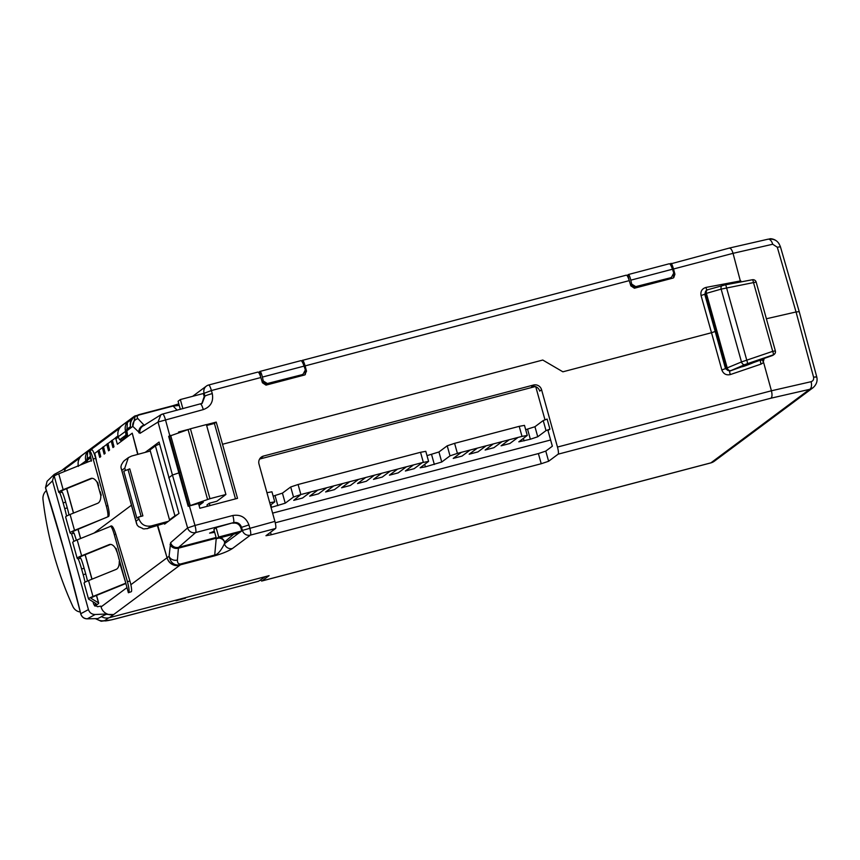 <?xml version="1.0" encoding="UTF-8"?>
<svg xmlns="http://www.w3.org/2000/svg" width="860" height="860" viewBox="0 0 860 860"><rect width="100%" height="100%" fill="white"/><g stroke="black" fill="none" stroke-linecap="round" stroke-linejoin="round"><path stroke-width="1.29" d="M748.49 363.78C755.962 361.544 755.198 362.103 746.211 365.478C738.267 368.349 741.352 366.048 748.49 363.78L753.833 362.329M214.677 532.34L209.603 533.125L214.344 531.136M46.397 490.576A9.922 9.041 -95.9 0 0 43 499.606A330.896 301.258 -95.9 0 0 53.815 554.302A330.896 301.258 -95.9 0 0 72.82 606.397A9.922 9.041 -95.9 0 0 80.249 611.976M116.111 548.368L125.807 583.112L119.239 561.526A9.922 5.525 77.3 0 1 116.111 569.406L88.537 580.575A29.122 2.215 164.4 0 0 84.097 583.101L88.526 598.99A29.122 2.215 -15.6 0 1 92.977 596.464L125.334 583.349M66.532 516.129A9.922 0.699 74.1 0 0 64.736 508.604L63.135 502.885A9.922 0.699 74.1 0 0 59.598 492.812L58.835 492.35A29.122 2.215 -15.6 0 1 58.716 492.221A29.122 2.215 -15.6 0 1 63.167 489.695L90.73 478.515A9.922 5.525 77.3 0 1 91.214 478.364A9.922 5.525 77.3 0 1 97.18 482.514L100.781 495.424A9.922 5.525 77.3 0 1 97.653 503.304L70.079 514.473A29.122 2.215 164.4 0 0 65.639 517L70.079 532.888A29.122 2.215 -15.6 0 1 74.519 530.362L106.876 517.258M175.977 600.753L185.47 598.184L175.977 600.753M707.845 289.734L707.651 289.766A3.311 2.15 73.9 0 0 707.597 289.777A3.311 2.15 73.9 0 0 706.393 293.357L705.372 293.787A3.311 3.236 -126.7 0 1 707.425 289.841M707.651 289.766L707.619 289.788A3.311 3.311 0 0 0 706.533 290.304L704.738 294.26L705.372 293.787L726.184 368.316L727.205 367.887A3.311 2.128 67.5 0 0 730.419 370.606A3.311 3.236 -126.7 0 1 726.184 368.316L721.852 369.993L711.51 332.723L562.881 371.81L542.767 360.039L222.525 444.265L237.521 498.348L199.853 508.26L198.52 503.476M47.085 481.277L54.212 474.419L52.492 480.858L45.526 487.577A3.311 0.774 162.5 0 0 45.505 487.749L47.096 481.277L45.526 487.577A403.63 78.077 75.3 0 1 64.038 550.024A403.544 78.067 75.3 0 1 80.765 613.793C81.732 616.921 83.904 618.598 87.269 618.824L97.782 618.587L101.824 616.534M80.732 613.685L63.995 550.077L45.505 487.749A3.311 0.774 162.5 0 0 45.612 487.867M107.349 517.01L108.672 516.452C109.521 515.108 109.252 511.496 107.876 505.637L95.707 458.348A9.922 1.537 -104.9 0 0 91.869 449.887L89.343 450.565A9.922 1.537 75.1 0 1 93.181 459.025L106.307 506.056A9.922 1.537 75.1 0 1 107.683 516.72M746.211 365.478L740.901 366.919M136.45 415.552L134.773 415.993A9.922 9.707 53.3 0 0 134.117 416.444L63.694 468.883A9.922 9.707 53.3 0 0 62.586 469.85M64.435 471.484A9.922 9.707 -126.7 0 1 65.661 468.291L54.212 474.419M86.236 462.648L85.839 460.928L87.118 460.541L87.656 452.07A9.922 9.653 -138.8 0 1 89.311 449.909L82.087 455.295C78.679 458.219 77.454 461.906 78.432 466.378M126.85 430.957L127.162 434.73L119.658 439.783L125.947 435.096L125.571 431.344L126.85 430.957L127.387 422.486A9.922 9.653 -138.8 0 1 129.032 420.325L121.819 425.711C118.411 428.635 117.186 432.322 118.153 436.794L119.615 439.804L120.787 439.449M134.117 416.444A9.922 9.707 53.3 0 0 130.537 426.538L126.667 429.43L127.613 435.773L120.991 440.707L120.163 439.643L120.959 440.718M78.228 465.486L77.034 466.389M91.343 461.143L90.171 456.606L86.935 459.014A10.589 10.374 57.9 0 0 87.193 460.337L87.591 461.82A3.311 0.634 75.8 0 1 87.656 462.078M95.03 454.488L96.309 459.939L94.675 453.424L94.159 453.628M99.438 451.199L100.169 454.575L98.997 450.027L98.029 450.748L98.233 452.102L98.008 450.941L94.675 453.424M103.856 447.909L104.587 451.285L103.415 446.738L102.447 447.458L102.641 448.812L102.426 447.651L99.094 450.135M108.274 444.631L108.994 447.995L107.833 443.459L106.855 444.168L107.059 445.523L106.844 444.362L103.501 446.856M112.681 441.341L113.412 444.717L112.241 440.169L111.273 440.89L111.477 442.244L111.252 441.083L107.919 443.566M117.96 435.912L115.681 437.6L115.885 438.955L115.67 437.794L112.337 440.277M728.581 450.608L724.958 452.381L728.581 450.608L813.001 387.742L809.604 389.344L770.936 398.202C772.172 397.137 772.334 394.665 771.42 390.784L763.615 362.501L761.1 364.092L730.323 374.573C726.259 375.454 723.432 373.928 721.852 369.993M781.546 411.155L777.934 412.94L781.45 411.231M777.139 414.445L773.516 416.219L777.042 414.52M772.721 417.734L769.098 419.508L772.613 417.82M768.303 421.024L764.691 422.798L768.216 421.088M763.895 424.302L760.272 426.087L763.798 424.378M759.477 427.592L755.854 429.377L759.369 427.678M755.058 430.881L751.446 432.655L754.951 430.967M746.233 437.45L742.621 439.234L746.136 437.525M741.825 440.739L738.202 442.524L741.728 440.815M737.407 444.029L733.784 445.802L737.31 444.104M260.548 579.919A10.589 2.053 -104.7 0 0 261.881 580.995L710.747 462.927A10.589 2.053 -104.7 0 0 710.897 462.852L809.604 389.344A6.622 3.472 77.1 0 0 811.087 381.7C813.108 380.991 813.936 379.486 813.571 377.175L816.645 376.97M799.091 311.664L796.048 311.965L777.289 247.218L780.428 246.777L799.187 311.535L816.731 376.841C817.753 380.969 816.516 384.592 813.033 387.72L813.001 387.742M813.571 377.175L816.602 376.809M525.675 429.688L534.942 426.721L543.219 420.551L547.121 419.078L549.927 429.118L547.981 430.559L552.356 446.2L545.777 451.091L548.615 461.261L558.129 454.177A6.622 1.279 75.3 0 0 557.474 447.06L541.574 389.741L539.714 391.128A6.622 6.471 53.3 0 0 531.652 386.419L533.533 385.033A6.622 6.482 -124.4 0 1 541.574 389.741M548.615 461.261L541.23 463.733L538.392 453.564L275.264 522.783M270.524 532.254L271.223 534.759L541.23 463.733M271.223 534.759L265.955 535.715L275.555 528.502A6.622 1.279 -104.7 0 0 274.899 521.386L259 464.067A6.622 6.482 -124.4 0 1 263.515 456.047L533.533 385.033M189.447 506.142L194.983 525.449L187.598 527.922A6.622 6.461 -131 0 0 195.65 532.555A6.622 1.279 -104.7 0 0 194.983 525.449L232.845 515.495A6.622 1.279 75.3 0 1 233.522 522.601C237.435 521.977 240.112 523.557 241.542 527.331L248.938 524.923L249.787 527.986A6.622 1.279 75.3 0 1 250.443 535.113L232.49 548.476C228.384 551.163 222.364 553.625 214.43 555.883L180.428 564.826C174.386 565.805 170.602 562.956 169.076 556.269L167.066 557.753L157.638 525.052M261.881 580.995A10.589 2.053 -104.7 0 0 262.021 580.919L269.094 575.652L109.51 617.63L179.933 565.192A10.589 10.352 -126.7 0 1 167.066 557.753A10.213 9.987 -126.7 0 0 179.933 565.192L180.428 564.826A6.622 1.279 75.3 0 0 180.729 563.956C178.482 564.267 177.375 562.967 177.407 560.053A6.622 5.73 -175.2 0 1 169.076 556.269L170.613 542.703L187.598 527.922L172.441 475.042L179.826 472.57M715.197 331.476L704.738 294.26L701.05 295.528L711.51 332.723L715.197 331.476L725.55 368.789L729.785 371.079L762.046 359.534L763.615 362.501M766.389 318.759L796.048 311.965L813.56 377.11M178.729 432.612L178.557 432L187.899 429.538M206.422 424.668L216.225 422.088L222.525 444.265M669.994 264.063L729.043 248.153C730.613 247.949 731.946 249.669 733.042 253.334L740.632 282.037M673.745 277.673L674.917 274.254L673.53 268.986L733.042 253.334L772.71 244.24A6.622 3.472 -102.9 0 0 768.012 239.198L768.012 239.198C776.644 238.381 778.837 242.928 780.428 246.777M673.079 278.06L634.411 288.229L630.832 285.853L629.262 280.629C628.058 276.888 627.069 275.071 626.284 275.178L302.376 360.372C302.86 359.738 303.773 361.565 305.128 365.887L629.262 280.629M305.354 372.025L306.515 371.165L305.128 365.887M306.515 371.165L304.666 374.96L266.009 385.129L262.429 382.754L260.859 377.529C259.655 373.788 258.656 371.971 257.882 372.079L208.636 385.011A6.622 1.279 -104.7 0 0 208.55 385.054A6.622 6.471 53.3 0 0 204.046 393.063L204.906 396.127L202.197 403.351L200.584 404.071M305.214 374.68L304.666 374.96M673.272 277.973A3.311 3.236 53.3 0 0 673.778 277.242L673.348 275.952M631.681 284.101L635.744 286.616L670.37 277.812L634.583 287.219L630.509 284.703L631.681 284.101L630.799 280.177L672.477 269.212C671.133 265.482 670.069 263.665 669.263 263.762L628.251 274.555C629.004 274.469 629.853 276.339 630.799 280.177M673.713 277.296L674.057 275.985L673.498 276.415M304.935 372.853L305.375 374.143A3.311 3.236 -126.7 0 1 304.859 374.874M262.192 381.99L266.181 384.119L301.957 374.713L267.342 383.517L263.278 381.002L262.397 377.078L304.064 366.113C302.731 362.382 301.656 360.566 300.86 360.662L259.849 371.456C260.601 371.369 261.451 373.24 262.397 377.078M259.849 371.456L260.483 376.358M305.311 374.197L305.655 372.885L305.096 373.315M216.225 422.088L214.409 423.442L206.647 425.485M235.479 498.886L214.409 423.442M729.216 248.088L768.012 239.198M670.779 263.472C671.273 262.837 672.187 264.665 673.53 268.986M301.581 360.963L302.376 360.372M192.64 396.331L206.368 386.108A6.622 6.622 0 0 1 208.636 385.011A6.622 1.279 -104.7 0 1 211.409 390.537L212.269 393.6A6.622 0.559 164.3 0 0 204.906 396.127L204.207 396.567L203.369 393.568L211.409 390.537L260.859 377.529M212.269 393.6C213.699 401.512 210.7 406.844 203.282 409.596L158.036 422.034L160.809 414.832L162.572 414.068A6.622 1.279 75.3 0 1 162.648 414.036A6.622 1.279 75.3 0 1 165.41 419.562L169.785 435.633M779.225 244.068A10.589 10.352 -126.7 0 0 770.313 238.714L769.205 239.005M259.709 372.928L259.075 373.1M628.122 276.028L627.478 276.2M672.477 269.212L673.756 273.028L671.553 277.2L670.37 277.812M301.957 374.713L303.15 374.1L305.354 369.929L304.064 366.113M535.737 386.688L544.982 419.787M545.777 451.091L538.392 453.564M232.49 548.476A6.622 6.471 -126.7 0 1 224.439 543.767C220.891 550.873 217.644 554.614 214.72 555.022L180.729 563.956M275.555 528.502L250.443 535.113A6.622 6.471 -126.7 0 1 250.378 535.124A6.622 6.471 -126.7 0 1 242.391 530.405L241.714 530.91A6.622 6.471 53.3 0 0 241.735 530.964L239.467 532.652L216.451 538.704L213.893 529.524L216.096 527.599L233.522 522.601L195.65 532.555L178.665 547.336L216.118 537.489M126.947 587.627L101.071 606.902A10.213 9.987 53.3 0 0 113.101 614.545L106.221 614.352L101.308 616.555A10.213 9.987 -126.7 0 0 109.51 617.63M130.87 584.714L167.066 557.753L157.262 525.148M111.338 525.987C112.509 525.847 114.014 528.599 115.842 534.243L129.914 581.016A9.922 1.935 -105.9 0 1 130.612 583.596A9.922 1.537 75.1 0 1 130.913 584.929L131.021 585.477A9.922 1.537 75.1 0 1 131.333 591.68L128.376 592.733L131.333 591.68M263.579 577.845L261.3 579.404M263.515 456.047L261.644 457.445A6.622 6.471 53.3 0 0 260.473 457.875M259.602 459.068L535.35 386.538M203.282 502.208L188.179 506.293L209.947 498.692L190.425 428.785L206.389 424.582L225.911 494.489L216.827 501.262L209.292 503.24L207.024 504.927L207.4 506.271M209.947 505.605L209.292 503.24M201.821 403.566L204.207 396.567M137.955 454.338L132.236 433.182L117.368 444.254L115.885 438.955L118.271 437.192M145.157 452.403L159.057 442.051L178.977 513.42L164.593 524.138L164.346 523.288M126.925 430.752L132.805 426.377L140.062 433.3L158.036 422.034L172.441 475.042L168.71 477.816M130.537 426.538A10.589 10.352 -126.7 0 1 134.547 416.82L138.535 414.767A6.622 1.279 -104.7 0 1 138.632 414.724L135.16 416.369M172.527 405.823A6.622 1.279 75.3 0 1 172.624 405.78L138.632 414.724A6.622 1.279 -104.7 0 1 139.126 414.971C137.03 415.735 136.622 416.95 137.912 418.627A6.622 6.138 -43.4 0 0 132.805 426.377L135.149 416.369M178.805 403.856L172.624 405.78A6.622 1.279 75.3 0 1 173.118 406.027L179.245 405.458M182.9 408.715L180.342 399.556L203.358 393.504A6.622 6.471 53.3 0 0 203.369 393.568M549.927 429.118L546.025 430.602L537.747 436.762L530.362 439.234L518.817 441.846L527.277 435.429L522.009 436.385L518.021 437.428L509.873 443.502L501.079 445.813L509.227 439.739L502.079 441.631L493.919 447.694L485.126 450.017L493.285 443.943L486.126 445.824L477.966 451.898L469.173 454.209L477.332 448.135L470.173 450.017L462.024 456.09L453.231 458.401L461.379 452.328L457.402 453.381L450.017 455.854L441.739 462.013L425.41 466.84L420.131 467.797L428.602 461.379L422.325 462.605L414.176 468.678L405.382 470.99L413.531 464.916L406.382 466.797L398.223 472.871L389.429 475.182L397.589 469.108L390.429 470.99L382.27 477.063L373.476 479.375L381.636 473.301L374.476 475.182L366.328 481.256L357.534 483.567L365.683 477.504L358.534 479.385L350.375 485.459L341.581 487.77L349.74 481.697L342.581 483.578L334.422 489.652L325.628 491.963L333.787 485.889L326.628 487.77L318.479 493.844L309.686 496.156L317.834 490.082L310.686 491.963L302.526 498.037L293.733 500.348L300.882 494.543L293.507 497.015L285.23 503.186L271.04 507.443M274.899 521.386L242.391 530.405L241.542 527.331L240.875 527.911L241.714 530.91M240.875 527.911C239.413 524.181 236.726 522.611 232.823 523.202M87.118 460.541L87.473 462.153M137.697 454.413L132.236 433.182M72.648 532.028L72.724 532.297A26.466 2.021 164.4 0 1 72.627 532.179A26.466 2.021 164.4 0 1 76.669 529.878L108.672 516.452M90.612 457.778L91.439 461.089M94.03 533.071L131.376 505.261M115.885 438.955L115.767 438.417M113.509 444.652L113.971 446.791L112.95 447.544L111.273 440.89M109.091 447.942L109.553 450.07L108.543 450.833L106.855 444.168M104.683 451.231L105.146 453.36L104.124 454.123L102.447 447.458M100.265 454.51L100.727 456.649L99.706 457.402L98.029 450.748M98.233 452.102L98.105 451.565M272.609 513.119L550.615 439.998M101.071 606.902L100.846 606.139L97.459 606.719L93.708 604.3L92.998 601.785M270.405 505.142L274.759 501.842L271.953 491.802L266.944 492.694M273.157 496.112L282.424 493.135L290.702 486.975L293.507 497.015M300.882 494.543L298.087 484.502L290.702 486.975M298.087 484.502L323.812 477.741M323.822 477.73L387.613 460.96M387.623 460.949L420.529 452.296L423.335 462.336M428.602 461.379L425.797 451.339L420.529 452.296M427.001 455.639L438.933 451.973L447.211 445.813L450.017 455.854M457.402 453.381L454.596 443.341L447.211 445.813M454.596 443.341L499.252 431.591M499.273 431.58L515.204 427.398M515.215 427.388L519.203 426.345L522.009 436.385M527.277 435.429L524.482 425.377L519.203 426.345M274.759 501.842L269.728 502.735M509.227 439.739L518.021 437.428L509.862 443.502L501.09 445.802M493.285 443.932L502.068 441.621L493.919 447.694L485.137 450.006M477.332 448.125L486.126 445.813L477.966 451.887L469.194 454.198M461.379 452.328L470.173 450.006L462.013 456.079L453.241 458.391M422.325 462.605L414.165 468.668L405.393 470.979M422.325 462.594L413.531 464.916M406.382 466.797L398.223 472.86L389.44 475.171M406.371 466.786L397.589 469.108M381.636 473.301L390.429 470.99L382.27 477.063L373.498 479.364M365.683 477.493L374.476 475.182L366.317 481.256L357.545 483.556M349.74 481.686L358.523 479.375L350.375 485.448L341.592 487.76M333.787 485.878L342.581 483.567L334.422 489.641L325.65 491.952M317.834 490.082L326.628 487.77L318.469 493.844L309.697 496.145M301.892 494.274L310.675 491.963L302.526 498.037L293.744 500.337M80.077 465.152L85.839 460.928M85.817 460.874C84.774 456.466 85.935 452.812 89.311 449.909M118.153 436.794L125.571 431.344M125.549 431.29C124.506 426.882 125.668 423.227 129.032 420.325M746.77 360.179A3.311 0.656 71.2 0 1 747.318 363.705L744.695 364.683A3.311 2.128 -112.5 0 1 741.481 361.952L772.721 351.342L753.521 282.585L721.142 289.111A3.311 2.15 -106.1 0 1 722.336 285.541L722.336 285.541A3.311 2.15 -106.1 0 1 722.593 285.488L725.303 284.864A3.311 0.623 79.3 0 1 725.356 284.843A3.311 0.623 79.3 0 1 726.528 287.681L746.77 360.179M763.164 358.781L773.269 354.868A3.311 0.656 -108.8 0 0 772.721 351.342L775.312 350.923A3.311 3.236 -126.7 0 1 773.269 354.868L747.318 363.705M763.013 358.846L772.366 355.546A3.311 3.236 53.3 0 0 773.237 355.083L774.15 354.406A3.311 3.311 0 0 0 775.354 350.858L756.166 282.112L753.521 282.585A3.311 0.623 -100.7 0 0 752.36 279.747A3.311 0.623 -100.7 0 0 752.307 279.769L725.421 284.843M110.016 526.546L110.349 526.255A9.922 1.537 75.1 0 1 110.456 526.191A9.922 1.537 75.1 0 1 114.294 534.651L127.42 581.683A9.922 1.537 75.1 0 1 128.806 592.346M125.786 583.123L128.376 592.733M92.213 478.3L65.306 489.211A26.466 2.021 -15.6 0 0 61.264 491.501A26.466 2.021 -15.6 0 0 61.372 491.63L62.135 492.092A9.922 0.699 -105.9 0 1 65.672 502.165L67.273 507.884A9.922 0.699 -105.9 0 1 68.983 514.936M91.085 460.691L58.727 473.806A29.122 2.215 164.4 0 0 54.287 476.332L58.716 492.221M73.949 541.37L71.541 533.845L70.187 533.028A29.122 2.215 -15.6 0 1 70.079 532.888M72.724 532.297L74.078 533.125L76.389 540.231M89.343 450.565A9.922 1.537 75.1 0 0 89.236 450.618L91.461 460.519M97.653 482.277L98.567 485.954M118.615 557.774L119.712 561.29M84.989 582.231A9.922 0.699 74.1 0 0 83.194 574.706L81.593 568.987A9.922 0.699 74.1 0 0 78.045 558.914L77.282 558.452A29.122 2.215 -15.6 0 1 77.174 558.312A29.122 2.215 -15.6 0 1 81.614 555.786L109.188 544.616A9.922 5.525 77.3 0 1 109.671 544.466A9.922 5.525 77.3 0 1 115.627 548.615L117.014 552.055M88.526 598.99A29.122 2.215 -15.6 0 0 88.644 599.119L95.987 603.602A39.71 3.021 -15.6 0 1 96.137 603.784A39.71 3.021 -15.6 0 1 95.6 604.537L95.213 603.129M125.807 583.542L95.116 595.98A26.466 2.021 164.4 0 0 91.085 598.28A26.466 2.021 164.4 0 0 91.181 598.399L98.524 602.882A42.355 3.225 -15.6 0 1 98.696 603.075A42.355 3.225 -15.6 0 1 98.115 603.87L95.052 606.182M94.32 605.505L95.6 604.537M109.543 526.782L77.185 539.897A29.122 2.215 164.4 0 0 72.734 542.423L77.174 558.312M79.754 557.452L80.593 558.194A9.922 0.699 -105.9 0 1 84.13 568.256L85.731 573.975A9.922 0.699 -105.9 0 1 87.441 581.027M79.829 557.721A26.466 2.021 -15.6 0 1 79.722 557.603A26.466 2.021 -15.6 0 1 83.764 555.302L110.671 544.401M113.101 614.545A9.922 9.707 -126.7 0 1 107.005 613.976A2515.457 216.451 -3.5 0 0 106.221 614.352M52.492 480.858L88.44 609.6C89.58 612.782 91.816 614.416 95.159 614.513L107.005 613.976M258.355 581.306A9.922 1.924 -104.7 0 0 258.495 581.295A9.922 1.924 -104.7 0 0 258.613 581.242L265.321 576.651M95.159 614.513L87.269 618.824A3.311 1.333 88.7 0 1 87.139 618.834C83.915 618.738 81.764 617.039 80.689 613.76L88.44 609.6M97.782 618.587L87.139 618.834A3.311 1.333 88.7 0 1 87.01 618.824M94.6 454.822L94.589 453.317M115.692 437.611L115.95 438.923A54.943 10.589 -104.2 0 0 116.809 442.18L117.368 444.254M87.193 460.337L90.45 457.907L90.171 456.606M99.706 457.402L99.147 455.327A54.943 10.589 -104.2 0 1 98.287 452.07L99.276 451.339L98.997 450.027M104.124 454.123L103.566 452.048A54.943 10.589 -104.2 0 1 102.706 448.791L103.694 448.049L103.415 446.738M108.543 450.833L107.973 448.759A54.943 10.589 -104.2 0 1 107.113 445.502L108.102 444.76L107.833 443.459M112.348 445.512L112.391 445.469A54.943 10.589 -104.2 0 1 111.531 442.212L112.52 441.481L112.241 440.169M180.342 399.556L178.074 401.244L180.342 409.381M241.735 530.964L218.72 537.016L216.451 538.704M218.72 537.016L216.096 527.599M136.632 523.88L121.765 470.388L124.764 468.152L128.344 457.649L124.754 460.326A9.922 9.707 53.3 0 0 123.926 461.014A67.51 8.492 73.8 0 0 123.732 461.293A9.922 9.707 53.3 0 0 122.292 463.379L121.55 464.55A9.922 9.707 53.3 0 0 120.927 467.173L137.041 524.869A9.922 9.707 53.3 0 0 138.933 526.836L140.105 527.18A9.922 9.707 53.3 0 0 142.438 528.266A67.51 8.492 73.8 0 0 142.835 528.717A9.922 9.707 53.3 0 0 144.244 528.943A87.322 43.032 -103.1 0 0 145.254 528.728A9.922 9.707 53.3 0 0 147.232 528.556L166.496 522.719M190.425 428.785L168.732 436.407M121.765 470.388L121.056 468.087M138.428 517.086L142.889 515.882L129.763 468.85L123.775 471.194L136.912 518.225L138.428 517.086L138.965 518.999L135.966 521.225M129.763 468.85L123.775 471.194M128.172 470.033L141.104 516.365M124.764 468.152L125.302 470.054M225.911 494.489L209.947 498.692M203.304 502.262L199.058 505.422M177.246 514.71A15.222 1.161 164.4 0 0 174.935 515.828L169.527 519.848L170.785 519.526M159.605 444.093A15.222 1.161 164.4 0 0 155.413 445.91L150.005 449.941L169.527 519.848M168.388 521.31L151.177 525.954C145.243 526.9 141.18 524.578 138.965 518.999M128.344 457.649L131.655 456.036L150.306 451.005M65.51 468.56L79.604 458.068M87.656 452.07L88.849 451.177M89.87 450.425L119.336 428.484M127.387 422.486L131.505 419.422M262.021 580.919L710.897 462.852A10.589 10.352 53.3 0 0 714.38 461.175L728.463 450.694M770.936 398.202L558.129 454.177M557.474 447.06L771.42 390.784L811.087 381.7M764.207 358.416L763.261 361.877M701.05 295.528C700.352 291.346 701.996 288.648 705.995 287.423L740.825 280.854M629.079 280.037L627.908 274.813M262.106 381.603L263.278 381.002M260.677 376.938L259.505 371.713M232.845 515.495C240.65 514.291 246.014 517.43 248.938 524.923M706.899 290.067A3.311 0.623 79.3 0 1 705.995 287.423M772.71 244.24L777.289 247.218M673.767 275.125L674.917 274.254M203.282 409.596A6.622 1.279 -104.7 0 0 200.509 404.082A6.622 1.279 -104.7 0 0 200.434 404.114M634.583 287.219L635.744 286.616M267.342 383.517L266.181 384.119M239.327 532.684L224.439 543.767L224.589 542.069A6.622 5.73 5.2 0 0 218.999 538.038M214.43 555.883A6.622 1.279 -104.7 0 0 214.72 555.022L216.247 538.231L178.407 548.185L177.407 560.053M762.046 359.534L760.562 360.598A3.311 0.656 -108.8 0 0 761.1 364.092M744.695 364.683L729.785 371.079A3.311 0.656 -108.8 0 0 730.323 374.573M139.126 414.971L173.118 406.027L177.149 410.22M543.219 420.551L546.025 430.602M523.385 438.385L524.084 440.89M530.362 439.234L527.556 429.194M438.933 451.973L441.739 462.013M431.548 454.445L434.354 464.486M424.711 464.335L425.41 466.84M282.424 493.135L285.23 503.186M275.039 495.618L277.844 505.658M270.868 504.798L271.567 507.303M534.942 426.721L537.747 436.762M125.947 435.096L127.162 434.73M741.481 361.952L721.142 289.111L706.393 293.357L727.205 367.887L741.481 361.952M760.562 360.598L762.852 358.889M233.673 534.167L224.589 542.069A6.622 6.461 49 0 0 220.558 537.618M170.613 542.703A6.622 6.461 49 0 0 178.665 547.336L178.407 548.185A6.622 5.73 4.8 0 1 170.076 544.391M756.112 282.177L756.166 282.112A3.311 3.311 0 0 0 752.36 279.747L725.356 284.843L707.597 289.777M129.914 581.016L127.42 581.683M107.876 505.637L106.307 506.056M93.181 459.025L95.707 458.348M90.73 478.515L91.719 478.3M71.541 533.845L74.078 533.125M101.254 495.188L100.158 491.673M115.842 534.243L114.294 534.651M109.188 544.616L110.177 544.391M88.537 580.575L92.977 596.464M63.167 489.695L58.727 473.806M62.135 492.092L59.598 492.812M70.079 514.473L74.519 530.362M81.614 555.786L77.185 539.897M80.593 558.194L78.045 558.914M84.13 568.256L81.593 568.987M83.194 574.706L85.731 573.975M98.524 602.882L96.449 595.442M91.912 579.21L85.097 554.764M80.56 538.532L77.991 529.341M73.466 513.108L66.639 488.673M63.135 502.885L65.672 502.165M64.736 508.604L67.273 507.884M108.607 617.856L104.845 620.522A16.544 1.118 164.5 0 0 117.766 618.286L258.613 581.242M104.845 620.522A9.922 9.729 -125.2 0 1 96.169 618.63M137.912 418.627L144.039 425.109L144.674 424.947M144.609 425.334L144.039 425.109A6.622 6.138 -43.4 0 0 138.933 432.86M140.062 433.3A6.622 6.482 -122.1 0 1 142.846 426.098L160.809 414.832A6.622 6.622 0 0 1 162.648 414.036L202.197 403.351M100.727 456.649L100.169 454.575M105.146 453.36L104.587 451.285M109.553 450.07L108.994 447.995M113.971 446.791L113.412 444.717M112.391 445.469L112.95 447.544M168.71 436.31L188.232 506.228M169.334 435.848L188.856 505.766M170.645 435.321L190.157 505.228M207.561 499.402L188.039 429.484M155.413 445.91L174.935 515.828M151.177 525.954L147.533 528.663M710.779 462.916A10.589 10.589 0 0 0 714.38 461.175M628.886 279.457L627.864 274.877M763.325 358.738L761.433 360.136M772.355 355.546A3.311 3.311 0 0 0 773.237 355.083M110.456 526.191L111.467 525.922M66.736 488.63L73.562 513.065M78.099 529.308L80.657 538.489M85.194 554.732L92.02 579.167M96.546 595.399L98.696 603.075M258.495 581.295L111.692 619.823L101.179 621.242L95.342 618.652M111.348 441.707L111.477 442.244M188.179 506.293L168.667 436.375"/></g></svg>
